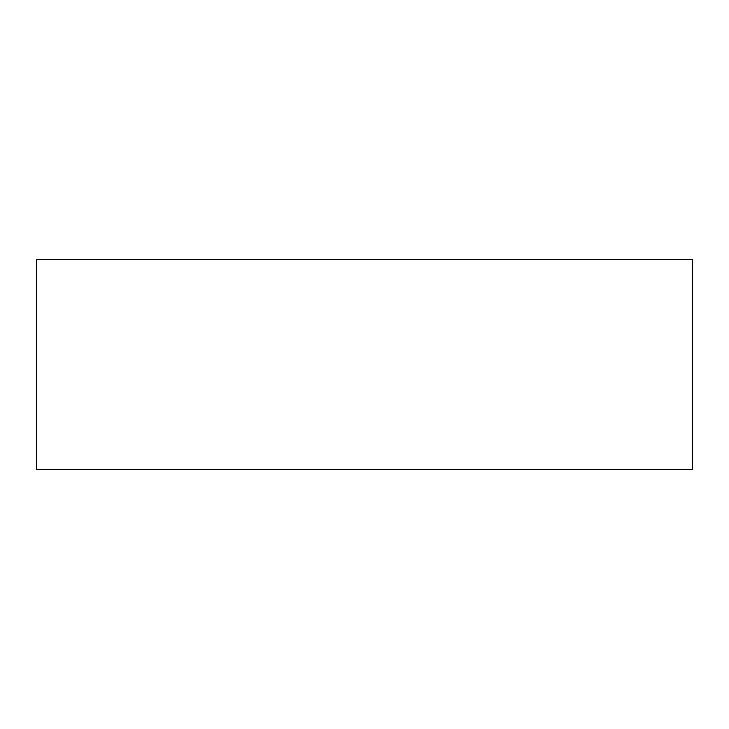 <?xml version="1.0" encoding="UTF-8"?>
<svg xmlns="http://www.w3.org/2000/svg" width="729" height="729" viewBox="0 0 729 729"><rect width="100%" height="100%" fill="white"/><g stroke="black" fill="none" stroke-linecap="round" stroke-linejoin="round"><path stroke-width="1.09" d="M36.45 259.524L36.45 469.476L692.55 469.476L692.55 259.524L36.45 259.524L36.45 469.476L692.55 469.476L692.55 259.524L36.45 259.524"/></g></svg>
